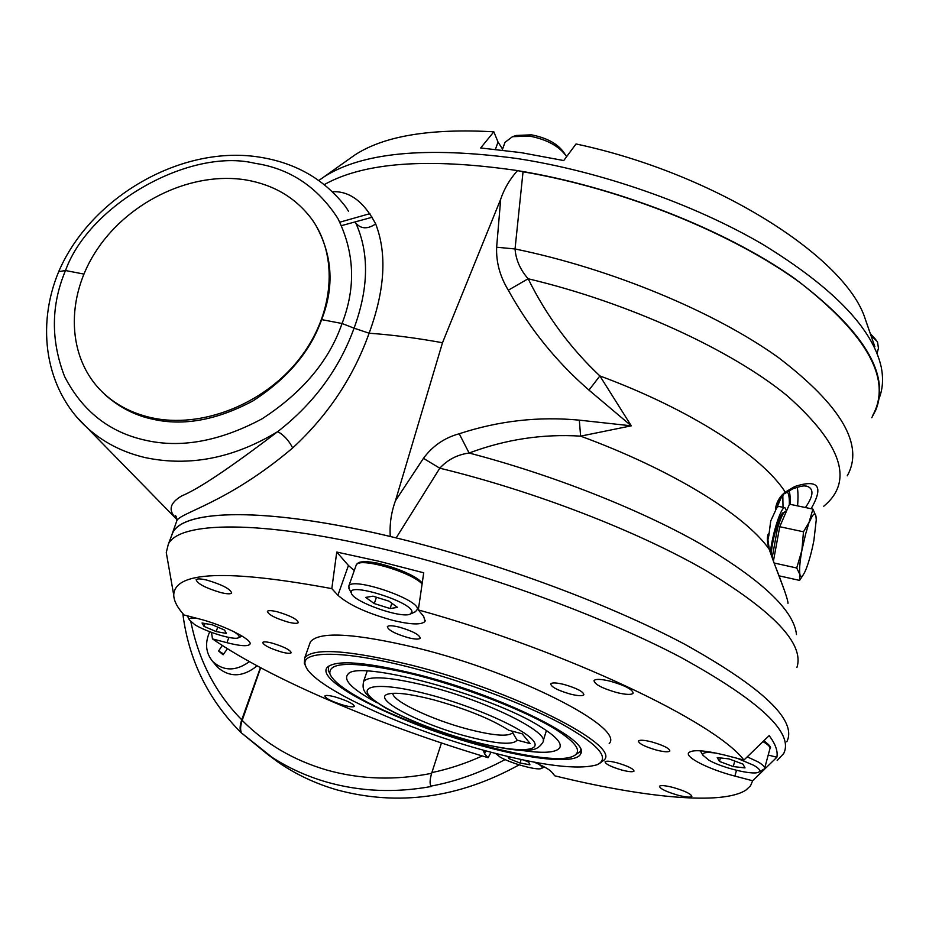 <?xml version="1.0" encoding="UTF-8"?>
<svg xmlns="http://www.w3.org/2000/svg" width="929" height="929" viewBox="0 0 929 929"><rect width="100%" height="100%" fill="white"/><g stroke="black" fill="none" stroke-linecap="round" stroke-linejoin="round"><path stroke-width="1.39" d="M495.621 753.454L500.104 757.065C510.602 763.301 537.159 770.698 541.317 768.492C542.966 767.749 541.955 766.239 538.274 763.963M507.884 756.508L508.929 758.61L520.054 763.034L529.913 764.776L528.682 762.07L523.596 760.038M521.146 759.516L520.054 763.034M509.464 756.88L508.929 758.61M246.057 179.959C192.884 171.168 130.327 200.385 97.638 248.705C64.775 296.885 66.319 359.163 104.315 393.896C117.251 405.625 132.963 413.579 151.439 417.736C201.175 428.85 263.511 404.498 298.964 359.43C334.579 314.42 338.737 255.556 311.296 218.512C295.41 197.61 273.66 184.755 246.057 179.959M209.733 631.732C204.694 643.054 205.704 653.006 212.787 661.599C223.726 671.319 235.931 671.33 249.413 661.645M223.645 653.97L218.605 651.008L223.088 654.782L227.408 648.709M218.605 651.008L222.252 645.446M216.004 665.431L217.444 667.15C229.602 677.705 242.817 677.276 257.101 665.861M350.001 158.406L354.53 155.201C383.514 136.04 429.964 128.237 493.845 131.802L480.665 147.966L521.25 152.658L563.74 160.554L576.015 143.972C714.749 173.293 845.843 256.95 865.189 318.856L874.839 346.714M879.089 398.436C882.817 388.984 883.514 378.486 881.203 366.955C872.61 328.425 833.197 287.607 762.964 244.49C693.742 203.915 600.273 171.226 516.756 158.476C425.842 146.283 361.451 152.507 323.606 177.125L318.821 180.516M493.845 131.802L498.025 142.021L502.577 149.128M871.774 417.713L875.942 409.735C890.191 373.377 862.669 329.33 793.389 277.597C723.9 228.964 615.277 186.508 517.999 170.715M271.942 643.065C266.588 641.73 263.499 641.521 262.686 642.45C263.685 645.318 270.095 648.547 281.905 652.123C287.282 653.47 290.394 653.691 291.241 652.75C290.278 649.905 283.844 646.677 271.942 643.065M399.075 627.075C392.398 625.484 388.485 625.345 387.347 626.657C388.113 630.129 395.139 633.833 408.423 637.747C415.124 639.361 419.072 639.512 420.256 638.188C419.536 634.728 412.476 631.023 399.075 627.075M651.705 741.899C644.134 740.041 639.709 739.739 638.42 741.017C638.885 743.676 644.9 746.707 656.501 750.098C664.084 751.979 668.543 752.281 669.879 751.004C669.449 748.356 663.399 745.313 651.705 741.899M563.961 684.452C556.436 682.652 552.012 682.455 550.711 683.86C551.234 687.019 557.841 690.444 570.522 694.137C578.07 695.96 582.529 696.169 583.888 694.764C583.4 691.617 576.758 688.18 563.961 684.452M617.03 762.814C610.167 761.083 606.172 760.746 605.069 761.815C605.592 764.149 611.224 766.901 621.954 770.083C628.828 771.836 632.846 772.173 633.996 771.105C633.497 768.782 627.841 766.019 617.03 762.814M277.434 611.816C271.663 610.423 268.307 610.26 267.378 611.352C268.365 614.673 275.298 618.261 288.164 622.116C293.959 623.545 297.35 623.707 298.314 622.604C297.361 619.306 290.405 615.706 277.434 611.816M533.943 762.094C543.395 766.053 549.329 769.398 551.733 772.115L554.776 775.82C643.681 797.628 722.681 805.698 746.138 789.929L750.527 785.771L752.653 780.755L776.865 757.263C778.049 751.271 775.483 744.048 769.177 735.605L743.92 760.061C715.365 722.077 566.4 651.02 418.329 609.912L423.717 572.787L378.986 561.279L336.751 552.058L331.804 588.626C227.082 569.222 174.397 571.358 173.735 595.071C173.886 600.877 177.311 607.508 184.035 614.975L198.934 618.842C223.587 624.996 253.698 640.197 249.843 644.296C247.753 646.584 240.123 646.05 226.931 642.694L212.497 638.908C270.664 679.296 381.169 725.886 488.097 757.704L491.035 752.246M167.348 558.643L166.268 552.523L168.346 544.139C179.1 521.517 259.319 519.636 380.809 548.412C482.662 572.322 601.864 615.764 680.783 657.337C759.817 700.872 794.109 732.958 783.646 753.605L777.201 760.503M211.487 632.382L212.497 638.908M488.039 751.445C541.688 765.717 577.989 770.164 596.929 764.811C610.701 758.401 598.868 744.71 561.43 723.749C524.153 703.776 464.059 681.247 411.582 667.73C342.94 649.859 299.277 650.393 305.513 665.605C311.621 686.67 405.172 729.451 488.039 751.445M305.687 666.128L304.352 663.294L304.735 657.825C313.212 647.513 348.863 649.986 411.686 665.222C513.133 690.549 620.026 744.884 604.349 759.817L599.402 763.58M609.192 743.606C625.066 727.86 518.73 672.944 417.446 648.07C354.727 633.137 319.042 631.07 310.391 641.893L309.612 644.087M483.301 746.254C403.105 725.224 313.874 681.631 327.263 667.37C335.926 659.474 366.119 661.889 417.853 674.593C501.463 695.612 590.809 740.204 580.764 753.663C577.06 764.149 534.314 760.154 483.301 746.254M418.329 609.912L423.682 616.438L425.041 621.338C421.731 625.02 411.164 624.741 393.327 620.491C367.292 613.372 348.828 604.953 337.912 595.245L331.804 588.626M616.902 692.593C602.12 688.319 594.49 684.313 594.026 680.562C595.652 678.832 601.017 679.029 610.109 681.166C624.996 685.463 632.684 689.481 633.148 693.208C631.453 694.973 626.041 694.764 616.902 692.593M677.891 795.189C666.139 791.717 660.008 788.733 659.485 786.271C660.774 785.086 665.396 785.504 673.328 787.525C685.149 791.02 691.315 794.005 691.838 796.467C690.514 797.663 685.857 797.233 677.891 795.189M344.218 705.413C332.257 701.767 325.789 698.62 324.79 695.96C325.649 695.055 329.005 695.356 334.858 696.855C346.877 700.524 353.38 703.671 354.367 706.33C353.484 707.248 350.105 706.934 344.218 705.413M220.603 592.528C205.553 587.999 197.401 583.737 196.135 579.719C197.145 578.512 200.792 578.651 207.051 580.149C222.205 584.713 230.404 588.986 231.646 592.981C230.601 594.212 226.92 594.061 220.603 592.528M170.982 537.299L172.736 532.77C183.721 509.545 264.057 506.932 385.361 535.336C487.075 558.921 605.975 602.34 684.603 644.18C763.348 688.041 797.419 720.59 786.805 741.818M752.653 780.755L734.885 776.087C709.477 769.56 685.219 757.507 688.61 752.85C692.128 749.355 704.391 750.156 725.421 755.265L743.92 760.061M768.213 755.033L776.865 757.263M336.751 552.058L348.433 565.482L354.274 570.534M488.097 757.704L484.59 753.907L483.742 751.491L485.054 750.632M870.299 333.616L875.792 339.573M870.937 335.439L877.487 341.779L878.462 348.201L877.046 353.403M779.013 575.817L799.579 580.404L799.95 574.656C799.126 570.209 799.764 562.103 801.89 550.328L805.652 533.966L812.91 509.104L789.476 504.192L779.745 526.72L803.48 531.794L801.89 550.328L796.722 568.002L774.136 563.009M772.185 557.806L777.329 529.112C780.314 518.765 782.926 512.924 785.168 511.6L785.353 511.542M773.416 561.139L779.745 526.72M803.48 531.794L810.018 520.751C813.061 513.691 815.047 512.181 815.964 516.187L812.91 509.104M803.353 574.668L799.579 580.404M815.964 516.187L816.254 519.95L813.909 540.376C811.679 551.872 809.054 561.511 806.012 569.268L804.781 572.067C802.389 576.932 800.775 577.792 799.95 574.656L796.722 568.002M410.792 613.872L415.437 611.723L417.493 609.18C418.619 599.019 351.882 576.537 348.816 586.048L349.339 589.195M351.313 592.899L351.406 593.236C353.113 601.725 400.956 618.714 410.2 614.139L411.965 611.921C412.569 602.05 347.318 581.624 351.313 592.899M372.993 596.174L365.689 597.405L374.259 603.571L390.064 608.53L397.519 607.392L389.03 601.202L372.993 596.174M391.875 603.269L390.064 608.53M376.454 597.254L374.259 603.571M504.493 143.681L504.958 142.369L512.471 136.702L529.333 136.052C547.042 139.466 559.479 146.317 566.655 156.606M516.315 135.483L531.388 134.821C547.181 137.875 558.166 144.007 564.344 153.204L564.82 153.912M759.028 771.976L764.486 768.806C765.287 767.157 763.115 764.834 757.948 761.838L747.253 756.833M700.257 750.795L700.663 751.398M716.48 753.175C706.772 751.828 702.243 752.49 702.858 755.184L709.013 760.259C721.949 767.749 752.49 775.262 758.401 772.301C761.106 771.024 759.562 768.701 753.767 765.31L737.336 758.354M745 767.911L742.945 764.079L728.963 758.888L717.223 757.576L719.452 761.432L733.26 766.564L745 767.911M734.781 761.048L733.26 766.564M720.428 757.936L719.452 761.432M519.648 750.121C544.487 753.907 558.004 752.734 560.21 746.602C560.965 742.027 554.613 735.536 541.142 727.128C491.859 695.078 356.806 658.87 347.887 674.315C343.289 679.598 350.988 687.983 370.996 699.456L377.058 702.777M555.856 729.52C525.257 710.395 462.108 686.008 410.003 673.479C355.052 661.285 328.355 661.378 329.888 673.757C332.303 680.074 341.872 687.971 358.594 697.435C416.633 731.216 547.1 767.9 572.694 756.415C582.727 752.13 577.106 743.165 555.856 729.52M328.611 666.151L328.343 670.668L329.807 673.583M574.842 755.323L580.068 751.654L580.706 749.761M197.668 618.505C191.688 617.611 188.912 618.099 189.365 619.945L194.846 624.718C206.412 631.975 233.469 640.209 238.172 637.886C240.286 636.934 238.869 634.902 233.945 631.778L233.272 631.372M226.362 633.427L224.539 630.071L212.323 624.822L202.034 622.987L204.02 626.378L216.12 631.569L226.362 633.427M217.758 627.168L216.12 631.569M205.077 623.533L204.02 626.378M467.206 736.442C421.209 724.492 372.204 699.142 387.393 694.253C394.604 691.942 409.863 693.754 433.146 699.688C465.777 708.757 491 718.953 508.825 730.275L522.179 733.817L530.192 743.606L517.07 740.111C513.319 745.267 496.701 744.048 467.206 736.442M392.804 693.301C392.224 701.012 431.939 719.778 467.624 729.091C493.241 735.687 508.256 736.906 512.669 732.749L517.07 740.111M512.796 732.493L513.133 731.413M324.267 184.627C363.936 162.296 428.339 157.616 517.499 170.588L523.039 171.772L515.038 248.96C515.932 259.934 520.298 269.874 528.148 278.758C546.426 315.744 570.336 348.143 599.879 375.931C690.189 409.271 762.268 456.069 785.249 492.115L777.515 503.158L775.518 510.59L775.785 507.106C777.143 500.975 780.302 495.981 785.249 492.115L794.829 486.482C818.484 478.923 823.918 486.343 811.122 508.732M776.214 509.22L781.579 496.76M787.014 491.94C788.709 493.009 789.487 497.201 789.336 504.528M782.822 495.401L783.019 507.315M788.001 603.327C788.082 600.157 783.321 586.42 773.718 562.08L769.212 549.283C767.18 542.675 766.82 537.67 768.144 534.256L769.142 533.211L770.722 520.983L775.518 510.59M101.215 390.935L105.639 395.255C119.702 407.587 135.437 415.588 152.855 419.234C183.489 426.237 216.863 420.129 252.978 400.887C287.549 378.509 310.425 351.417 321.631 319.599C334.51 286.875 332.559 255.429 315.802 225.271M176.905 519.09C167.835 510.799 169.461 503.065 181.794 495.889C198.539 489.002 230.52 467.566 277.736 431.602C233.771 458.206 189.667 466.892 145.423 457.649C122.547 452.295 103.038 442.25 86.885 427.514L77.235 417.562M170.797 537.775L172.446 533.118C182.885 509.197 265.706 506.723 390.273 536.463C389.472 524.409 391.202 512.483 395.475 500.708L442.494 342.731C416.262 337.97 391.806 334.812 369.115 333.221C353.45 377.128 327.96 415.379 292.67 447.964C288.977 440.648 284.007 435.19 277.736 431.602C313.747 403.558 339.19 369.08 354.077 328.169L342.046 323.513C356.039 287.479 354.623 252.433 337.808 218.35C317.393 186.834 289.767 168.486 254.918 163.307C189.725 147.432 89.149 204.45 65.506 270.536L58.724 271.628M261.223 157.419C296.885 163.388 325.15 180.005 346.029 207.283L348.445 211.197M354.077 328.169C368.743 288.083 369.324 253.048 355.795 223.076C360.905 229.057 367.536 229.347 375.688 223.959C387.149 253.64 384.966 290.069 369.115 333.221L354.077 328.169M260.689 667.777L242.19 720.393C265.462 743.839 293.727 760.41 326.996 770.106C360.475 779.501 395.359 780.569 431.637 773.323M519.172 764.834C458.996 798.046 398.32 806.407 337.134 789.929C315.709 783.716 296.13 774.542 278.421 762.384L267.413 754.232M505.074 759.562C480.688 772.649 455.976 781.498 430.94 786.12L431.346 786.491C395.115 793.029 360.336 791.589 326.996 782.16C305.316 775.912 285.482 766.611 267.494 754.278L241.691 733.12C240.1 730.449 240.263 726.211 242.19 720.393M241.854 733.283L241.192 732.749C239.577 730.008 239.763 725.7 241.749 719.801L260.422 667.637M767.644 541.154L768.945 535.034L767.644 537.914L769.317 549.376M321.631 319.599L342.046 323.513C329.168 360.8 302.494 392.572 262.013 418.851C219.685 441.403 180.644 448.486 144.889 440.114C109.146 432.159 82.379 410.955 64.589 376.524C50.689 340.304 50.99 304.979 65.506 270.536L83.842 274.055M395.475 500.708L423.45 458.345L439.812 468.204L396.184 537.868M292.67 447.964C227.454 503.321 179.483 512.785 176.812 520.844L175.918 523.364M872.761 415.368C892.061 380.193 868.058 336.124 800.786 283.159C732.911 233.318 622.744 188.738 523.039 171.772M332.373 191.722C349.478 190.886 363.913 201.639 375.688 223.959M442.494 342.731L500.696 199.189C504.215 188.75 509.812 179.216 517.499 170.588M847.248 475.811C864.469 445.188 841.465 405.729 778.247 357.433C714.471 311.703 611.119 268.69 515.038 248.96L496.632 247.219L500.696 199.189M423.45 458.345C432.542 445.99 444.48 437.791 459.24 433.75C498.687 420.802 538.715 416.273 579.324 420.152L631.29 425.83L588.974 390.11L599.879 375.931L631.29 425.83L580.613 436.142C542.71 433.75 505.539 439.382 469.099 453.027C457.382 454.629 447.615 459.681 439.812 468.204C534.07 491.069 637.399 531.051 705.726 570.464C774.112 611.758 804.514 644.076 796.931 667.417M190.898 621.919C198.76 660.728 215.702 693.359 241.749 719.801M441.461 742.968L431.869 772.591C448.742 769.073 465.545 763.522 482.279 755.951M588.974 390.11C556.343 361.753 529.449 328.448 508.302 290.196C499.965 276.494 496.074 262.164 496.632 247.219M459.24 433.75L469.099 453.027C552.081 474.696 639.257 509.115 700.42 543.848C761.943 580.114 793.958 610.353 796.478 634.577M579.324 420.152L580.613 436.142C671.981 469.633 745.36 515.165 769.212 549.283L773.718 562.08M823.756 506.224C854.099 481.245 841.976 444.492 787.409 395.94C731.239 349.722 628.341 302.494 528.148 278.758L508.302 290.196M430.94 786.12C429.558 783.67 429.872 779.164 431.869 772.591M805.431 507.536C813.665 495.703 814.106 488.584 806.755 486.181L806.256 486.076M768.144 534.256L767.609 538.553M769.142 533.211L768.945 535.034M775.785 507.106L778.444 501.265M784.924 493.508L792.542 488.933L794.829 486.482M770.315 552.476C772.673 532.305 781.463 505.69 784.982 507.733L786.503 511.089M776.888 507.362L778.746 506.421L784.854 507.698M771.128 554.845C772.15 538.437 780.604 510.671 783.902 512.715M495.436 149.325L498.025 142.021M736.488 770.292L734.885 776.087M228.871 637.445L226.931 642.694M348.433 565.482L337.912 595.245M485.588 750.783L484.59 753.907M422.091 583.935C410.897 571.683 358.64 556.773 356.213 565.029L355.958 565.749M422.207 583.18C414.926 572.38 364.981 556.622 359.14 563.253M764.672 768.12L769.851 749.018C770.675 747.276 768.527 744.895 763.394 741.853L762.976 741.609M471.479 741.04C513.075 752.339 543.105 752.827 533.258 740.634C524.107 728.615 473.593 706.133 428.176 694.323C382.597 682.327 357.084 684.557 370.857 697.424C383.991 710.151 429.999 729.915 471.479 741.04M428.536 686.299C488.166 701.383 551.617 733.283 542.71 742.468C539.703 747.485 535.127 750.005 528.984 750.051C520.019 751.468 500.94 748.519 471.758 741.226C437.861 731.785 409.039 720.637 385.303 707.793C363.436 694.137 361.938 690.781 363.576 681.491C369.034 675.337 390.691 676.939 428.536 686.299M790.091 504.331C790.37 497.828 790.022 493.264 789.035 490.663M797.187 487.307C798.116 491.209 798.243 497.41 797.581 505.899M341.535 225.619L372.181 217.247M369.916 213.647L339.863 222.182M541.653 768.329L544.371 766.948M105.639 395.255L104.315 393.896M212.787 661.599L217.444 667.15M354.53 155.201L323.606 177.125M173.735 595.071L166.268 552.523M425.354 620.386L425.041 621.338M168.346 544.139L172.736 532.77M581.043 751.271L580.764 753.663M310.391 641.893L304.735 657.825M305.513 665.605L304.352 663.294M785.168 511.6L786.457 511.182M419.025 605.093L417.481 609.656M351.406 593.236L348.712 587.976M422.265 582.797C413.463 574.877 398.46 568.304 377.279 563.079C358.339 560.292 358.478 562.498 356.213 565.029L348.816 586.048M502.241 150.092L504.958 142.369M516.559 135.402L512.471 136.702M702.858 755.184L700.303 750.795M763.812 740.808C769.491 744.977 771.558 747.473 770.048 748.286M560.094 744.419L560.21 746.602M329.888 673.757L328.343 670.668M189.365 619.945L187.403 615.846M238.474 637.747L242.121 636.11M543.175 740.97L546.415 730.531M512.669 732.749L513.087 731.402M363.576 681.491L367.141 671.121M176.916 519.543L86.873 427.514C45.312 389.646 35.801 326.253 58.806 271.407C91.158 196.24 183.001 143.96 261.003 157.384M278.421 762.384L241.691 733.12M172.446 533.118L176.812 520.844M182.816 613.581C188.599 659.764 208.061 699.491 241.192 732.749M176.893 518.858L175.384 515.595C176.371 516.373 176.847 518.127 176.8 520.855L176.8 520.855M806.186 486.064L806.755 486.181C804.56 486.366 805.443 484.427 792.751 488.851M773.706 561.906L784.691 591.146"/></g></svg>
